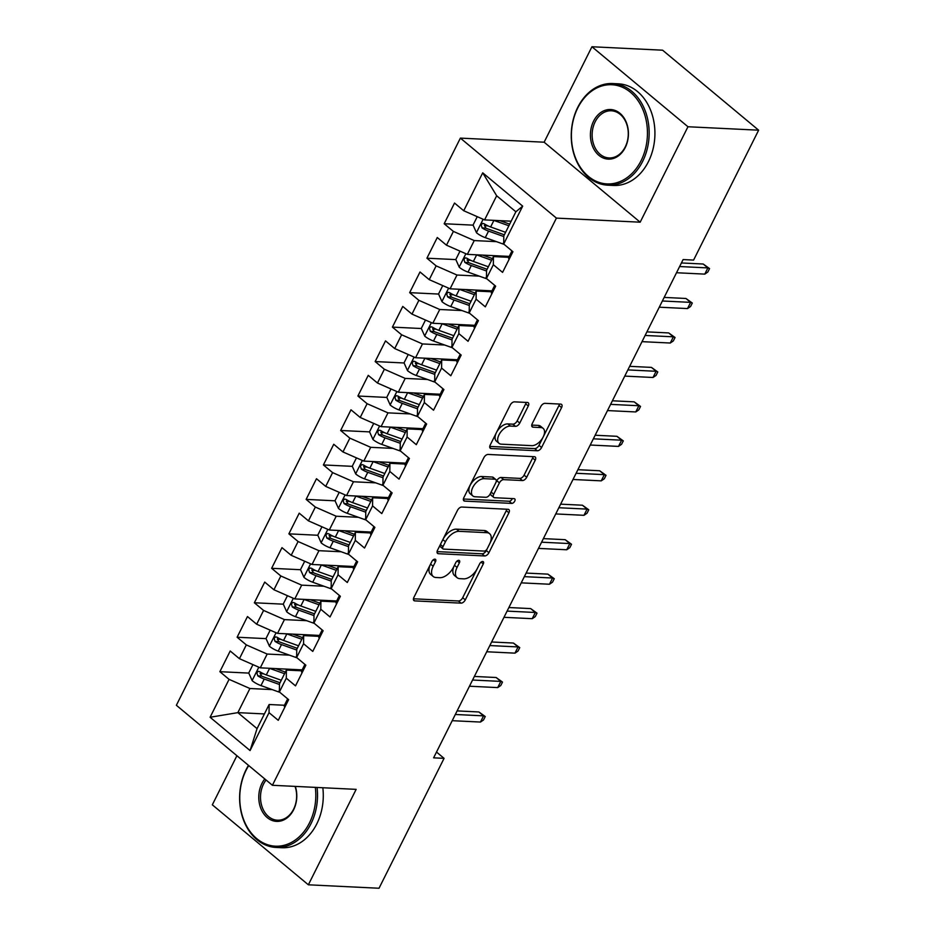 <?xml version="1.0" encoding="UTF-8"?>
<svg xmlns="http://www.w3.org/2000/svg" width="935" height="935" viewBox="0 0 935 935"><rect width="100%" height="100%" fill="white"/><g stroke="black" fill="none" stroke-linecap="round" stroke-linejoin="round"><path stroke-width="1.4" d="M434.88 559.165A2.793 1.554 129.8 0 0 431.9 561.444L413.901 597.383A3.997 2.232 129.8 0 0 413.913 600.574A3.997 2.232 129.8 0 0 414.778 600.889L461.025 603.145A3.997 2.232 129.8 0 0 465.291 599.884L483.278 563.957A2.793 1.554 129.8 0 0 483.278 561.713A2.793 1.554 129.8 0 0 482.67 561.503A2.793 1.554 129.8 0 0 479.69 563.782L477.353 568.433A12.786 7.129 129.8 0 1 463.713 578.847L459.856 578.66A12.786 7.129 129.8 0 1 457.098 577.666A12.786 7.129 129.8 0 1 457.063 567.44L459.389 562.788A2.793 1.554 129.8 0 0 459.377 560.556A2.793 1.554 129.8 0 0 458.781 560.334A2.793 1.554 129.8 0 0 455.789 562.613L453.463 567.264A12.786 7.129 129.8 0 1 439.824 577.69L435.967 577.503A12.786 7.129 129.8 0 1 433.209 576.498A12.786 7.129 129.8 0 1 433.174 566.271L435.5 561.619A2.793 1.554 129.8 0 0 435.488 559.387A2.793 1.554 129.8 0 0 434.88 559.165M528.298 405.989A3.997 2.232 129.8 0 0 528.287 402.798A3.997 2.232 129.8 0 0 527.433 402.482L514.449 401.851A3.997 2.232 129.8 0 0 510.194 405.1L490.209 445.013A3.997 2.232 129.8 0 0 490.22 448.216A3.997 2.232 129.8 0 0 491.085 448.519L537.321 450.775A3.997 2.232 129.8 0 0 541.587 447.514L561.573 407.613A3.997 2.232 129.8 0 0 561.561 404.411A3.997 2.232 129.8 0 0 560.696 404.107L545.023 403.336A3.997 2.232 129.8 0 0 540.757 406.596L532.214 423.672A3.997 2.232 129.8 0 0 532.225 426.874A3.997 2.232 129.8 0 0 533.09 427.178L540.851 427.564A10.682 5.961 129.8 0 1 543.165 428.394A10.682 5.961 129.8 0 1 542.171 438.725A10.682 5.961 129.8 0 1 531.793 445.656L501.347 444.172A10.682 5.961 129.8 0 1 499.045 443.342A10.682 5.961 129.8 0 1 500.038 433.01A10.682 5.961 129.8 0 1 510.416 426.079L515.489 426.325A3.997 2.232 129.8 0 0 519.755 423.064L528.298 405.989L525.704 403.826A3.997 2.232 129.8 0 0 526.183 402.424M687.961 126.751L591.937 46.75L544.135 142.202L640.171 222.191L687.961 126.751L758.636 130.187L693.583 260.094L683.111 259.579L433.606 757.841L444.078 758.343L436.505 752.044M640.171 222.191L556.418 218.112L272.401 785.283L176.364 705.282L460.382 138.111L556.418 218.112M236.906 755.714L212.327 804.813L308.363 884.802L356.153 789.362L272.401 785.283M308.363 884.802L379.026 888.25L444.078 758.343M461.785 507.039A3.997 2.232 129.8 0 0 457.519 510.288L437.533 550.201A3.997 2.232 129.8 0 0 437.545 553.391A3.997 2.232 129.8 0 0 438.41 553.707L484.646 555.963A3.997 2.232 129.8 0 0 488.911 552.702L508.897 512.801A3.997 2.232 129.8 0 0 508.885 509.598A3.997 2.232 129.8 0 0 508.021 509.294L461.785 507.039M463.865 497.607L483.851 457.694A3.997 2.232 129.8 0 1 488.117 454.445L534.364 456.701A3.997 2.232 129.8 0 1 535.217 457.005A3.997 2.232 129.8 0 1 535.241 460.207L526.685 477.282A3.997 2.232 129.8 0 1 522.42 480.543L503.661 479.632A3.997 2.232 129.8 0 0 499.407 482.881L493.727 494.218A3.997 2.232 129.8 0 0 493.738 497.408A3.997 2.232 129.8 0 0 494.603 497.724L514.133 498.671A2.793 1.554 129.8 0 1 514.729 498.893A2.793 1.554 129.8 0 1 514.472 501.592A2.793 1.554 129.8 0 1 511.761 503.404L464.742 501.113A3.997 2.232 129.8 0 1 463.877 500.798A3.997 2.232 129.8 0 1 463.865 497.607M264.418 713.931L237.852 712.634L257.055 728.634L250.066 750.56L269.046 712.657L278.256 720.324L288.611 699.649L279.401 691.982L286.297 678.191L295.518 685.869L305.862 665.194L296.652 657.527L303.559 643.736L312.769 651.414L323.124 630.739L313.903 623.061L320.81 609.281L330.02 616.96L340.375 596.285L331.165 588.606L338.061 574.826L347.282 582.505L357.626 561.83L348.416 554.151L355.323 540.372L364.533 548.039L374.888 527.363L365.667 519.696L372.574 505.905L381.784 513.584L392.139 492.909L382.929 485.23L389.825 471.45L399.046 479.129L409.401 458.454L400.18 450.775L407.087 436.996L416.297 444.674L426.652 423.999L417.442 416.32L424.338 402.541L433.548 410.208L443.903 389.544L434.693 381.866L441.589 368.086L450.81 375.753L461.165 355.078L451.944 347.411L458.851 333.62L468.061 341.298L478.416 320.623L469.206 312.945L476.102 299.165L485.323 306.844L495.667 286.168L486.457 278.49L493.353 264.71L502.574 272.389L512.929 251.714L503.708 244.035L503.801 235.9L515.875 211.777L496.672 195.777L484.587 219.9L511.164 221.198M250.066 750.56L210.094 717.262L229.075 679.359L249.925 688.511L272.167 689.598M248.792 673.095L219.865 671.681L229.075 679.359M219.865 671.681L230.209 651.005L239.43 658.684L246.326 644.905L267.176 654.056L289.429 655.143M266.054 638.64L237.116 637.226L246.326 644.905M237.116 637.226L247.471 616.551L256.681 624.229L263.588 610.438L284.439 619.601L306.68 620.688M283.305 604.174L254.367 602.771L263.588 610.438M254.367 602.771L264.722 582.096L273.932 589.763L280.839 575.983L301.689 585.146L323.931 586.233M300.556 569.719L271.629 568.305L280.839 575.983M271.629 568.305L281.973 547.641L291.194 555.308L298.09 541.529L318.94 550.692L341.193 551.767M317.818 535.264L288.88 533.85L298.09 541.529M288.88 533.85L299.235 513.175L308.445 520.853L315.352 507.074L336.203 516.225L358.444 517.312M335.069 500.809L306.131 499.395L315.352 507.074M306.131 499.395L316.486 478.72L325.707 486.399L332.603 472.619L353.453 481.77L375.695 482.857M352.331 466.343L323.393 464.94L332.603 472.619M323.393 464.94L333.748 444.265L342.958 451.944L349.854 438.153L370.704 447.316L392.957 448.403M369.582 431.888L340.644 430.486L349.854 438.153M340.644 430.486L350.999 409.81L360.209 417.477L367.116 403.698L387.967 412.861L410.208 413.936M386.833 397.433L357.895 396.019L367.116 403.698M357.895 396.019L368.25 375.344L377.471 383.023L384.367 369.243L405.217 378.406L427.459 379.481M404.095 362.979L375.157 361.565L384.367 369.243M375.157 361.565L385.512 340.889L394.722 348.568L401.618 334.788L422.48 343.94L444.721 345.027M421.346 328.524L392.408 327.11L401.618 334.788M392.408 327.11L402.763 306.435L411.973 314.113L418.88 300.322L439.731 309.485L461.972 310.572M438.597 294.058L409.659 292.655L418.88 300.322M409.659 292.655L420.014 271.98L429.235 279.659L436.131 265.867L456.981 275.03L479.223 276.117M455.859 259.603L426.921 258.2L436.131 265.867M426.921 258.2L437.276 237.525L446.486 245.192L453.393 231.412L474.244 240.576L496.485 241.651M473.11 225.148L444.172 223.734L453.393 231.412M444.172 223.734L454.527 203.059L463.737 210.737L482.717 172.835L522.688 206.132L503.708 244.035M508.769 257.324L493.446 256.576L486.539 270.355L486.457 278.49M493.353 264.71L493.446 256.576M463.737 210.737L484.587 219.9M482.717 172.835L496.672 195.777M491.518 291.778L476.195 291.03L469.288 304.81L469.206 312.945M476.102 299.165L476.195 291.03M474.244 240.576L467.336 254.355L509.236 256.4M446.486 245.192L467.336 254.355M474.255 326.233L458.933 325.485L452.037 339.265L451.944 347.411M458.851 333.62L458.933 325.485M456.981 275.03L450.086 288.81L491.974 290.855M429.235 279.659L450.086 288.81M457.005 360.688L441.682 359.94L434.775 373.731L434.693 381.866M441.589 368.086L441.682 359.94M439.731 309.485L432.823 323.265L474.723 325.31M411.973 314.113L432.823 323.265M439.754 395.143L424.432 394.395L417.524 408.186L417.442 416.32M424.338 402.541L424.432 394.395M422.48 343.94L415.572 357.731L457.472 359.765M394.722 348.568L415.572 357.731M422.491 429.609L407.169 428.861L400.274 442.641L400.18 450.775M407.087 436.996L407.169 428.861M405.217 378.406L398.322 392.186L440.21 394.231M377.471 383.023L398.322 392.186M405.241 464.064L389.918 463.316L383.011 477.095L382.929 485.23M389.825 471.45L389.918 463.316M387.967 412.861L381.059 426.641L422.959 428.686M360.209 417.477L381.059 426.641M387.99 498.519L372.656 497.771L365.76 511.55L365.667 519.696M372.574 505.905L372.656 497.771M370.704 447.316L363.808 461.095L405.708 463.141M342.958 451.944L363.808 461.095M370.727 532.973L355.405 532.225L348.51 546.017L348.416 554.151M355.323 540.372L355.405 532.225M353.453 481.77L346.558 495.55L388.446 497.595M325.707 486.399L346.558 495.55M353.477 567.428L338.154 566.692L331.247 580.471L331.165 588.606M338.061 574.826L338.154 566.692M336.203 516.225L329.295 530.016L371.195 532.05M308.445 520.853L329.295 530.016M336.226 601.895L320.892 601.147L313.996 614.926L313.903 623.061M320.81 609.281L320.892 601.147M318.94 550.692L312.045 564.471L353.933 566.517M291.194 555.308L312.045 564.471M318.964 636.349L303.641 635.601L296.746 649.381L296.652 657.527M303.559 643.736L303.641 635.601M301.689 585.146L294.794 598.926L336.682 600.971M273.932 589.763L294.794 598.926M301.713 670.804L286.39 670.056L279.483 683.836L279.401 691.982M286.297 678.191L286.39 670.056M284.439 619.601L277.531 633.381L319.431 635.426M256.681 624.229L277.531 633.381M284.462 705.259L269.128 704.511L257.055 728.634M269.046 712.657L269.128 704.511M267.176 654.056L260.281 667.835L302.169 669.881M239.43 658.684L260.281 667.835M758.636 130.187L662.599 50.198L591.937 46.75M544.135 142.202L460.382 138.111M249.925 688.511L237.852 712.634L210.094 717.262M515.875 211.777L522.688 206.132M263.67 673.819L260.094 673.644M280.921 639.365L277.344 639.189M298.171 604.898L294.607 604.723M315.434 570.443L311.858 570.268M332.685 535.989L329.108 535.813M349.947 501.534L346.371 501.359M367.198 467.068L363.621 466.904M384.449 432.613L380.872 432.438M401.711 398.158L398.135 397.983M418.962 363.703L415.385 363.528M436.213 329.249L432.648 329.073M453.475 294.782L449.899 294.618M470.726 260.327L467.149 260.152M487.976 225.873L484.412 225.697M432.005 561.257L430.579 564.109A12.786 7.129 129.8 0 0 430.614 574.335L433.209 576.498M457.098 577.666L454.503 575.504A12.786 7.129 129.8 0 1 454.468 565.278L455.894 562.414M413.434 598.786L458.43 600.983A3.997 2.232 129.8 0 0 462.696 597.722L479.784 563.583M437.066 551.603L482.051 553.8A3.997 2.232 129.8 0 0 486.317 550.54L506.302 510.639A3.997 2.232 129.8 0 0 506.77 509.224M442.991 546.659A2.793 1.554 129.8 0 0 443.003 548.892A2.793 1.554 129.8 0 0 443.611 549.114L484.201 551.089A2.793 1.554 129.8 0 0 487.182 548.81L489.636 543.901A12.786 7.129 129.8 0 0 489.601 533.686A12.786 7.129 129.8 0 0 486.831 532.681L459.085 531.325A12.786 7.129 129.8 0 0 445.446 541.751L442.991 546.659L440.397 544.497A2.793 1.554 129.8 0 0 440.408 546.73L443.003 548.892M489.601 533.686L487.006 531.524A12.786 7.129 129.8 0 0 484.236 530.519L486.831 532.681M440.397 544.497L442.851 539.588A12.786 7.129 129.8 0 1 456.49 529.163L484.236 530.519M493.738 497.408L491.144 495.246A3.997 2.232 129.8 0 1 491.132 492.055L496.812 480.719A3.997 2.232 129.8 0 1 501.067 477.469L519.825 478.381A3.997 2.232 129.8 0 0 524.091 475.12L532.634 458.045A3.997 2.232 129.8 0 0 533.114 456.631M463.398 499.009L509.166 501.242A2.793 1.554 129.8 0 0 512.31 498.589M484.201 478.673A10.682 5.961 129.8 0 0 473.835 485.604A10.682 5.961 129.8 0 0 472.829 495.936A10.682 5.961 129.8 0 0 475.144 496.777L485.873 497.291A3.997 2.232 129.8 0 0 490.127 494.042L495.807 482.705A3.997 2.232 129.8 0 0 495.795 479.515A3.997 2.232 129.8 0 0 494.931 479.199L484.201 478.673L481.607 476.511A10.682 5.961 129.8 0 0 471.24 483.442A10.682 5.961 129.8 0 0 470.235 493.774L472.829 495.936M495.795 479.515L493.201 477.353A3.997 2.232 129.8 0 0 492.336 477.037L494.931 479.199M481.607 476.511L492.336 477.037M499.045 443.342L496.45 441.18A10.682 5.961 129.8 0 1 497.443 430.848A10.682 5.961 129.8 0 1 507.822 423.917L512.894 424.163A3.997 2.232 129.8 0 0 517.16 420.902L525.704 403.826M543.165 428.394L540.57 426.231A10.682 5.961 129.8 0 0 538.256 425.402L540.851 427.564M531.734 425.086L538.256 425.402M489.741 446.427L534.726 448.613A3.997 2.232 129.8 0 0 538.992 445.352L558.978 405.451A3.997 2.232 129.8 0 0 559.446 404.037M252.941 664.621L248.745 672.99L252.216 680.75A10.788 3.471 26.6 0 0 260.97 685.589L278.618 691.912A31.136 10.016 26.6 0 0 279.81 692.321M269.385 668.28A10.788 3.471 26.6 0 0 269.596 668.361L284.556 673.714M275.58 668.583L285.374 672.09M291.591 670.313A14.855 4.78 -153.4 0 1 291.252 669.355M296.325 669.6L297.19 670.582M281.271 680.259L266.311 674.906A10.788 3.471 -153.4 0 1 259.837 671.716L258.399 671.342L256.833 672.686L257.768 675.841A10.788 3.471 26.6 0 0 264.243 679.044L279.483 684.49M280.021 682.772L263.296 676.788A5.493 1.765 -153.4 0 1 261.531 676.028L260.152 673.212M284.778 707.304A10.788 3.471 -153.4 0 1 284.415 705.341A10.788 3.471 -153.4 0 1 284.509 705.2M284.415 705.341L287.664 698.866A10.788 3.471 26.6 0 0 288.062 700.759M455.322 714.48L483.57 715.859L478.895 711.967L485.242 716.537L483.57 715.859L480.461 722.054L452.213 720.686M478.895 711.967L457.11 710.904M485.242 716.537L483.512 719.985L480.461 722.054M270.192 630.155L266.007 638.523L269.467 646.295A10.788 3.471 26.6 0 0 278.221 651.134L295.869 657.445A31.136 10.016 26.6 0 0 297.073 657.866M286.636 633.825A10.788 3.471 26.6 0 0 286.846 633.907L301.806 639.26M292.83 634.129L302.624 637.635M308.854 635.858A14.855 4.78 -153.4 0 1 308.515 634.888M313.576 635.146L314.452 636.127M298.534 645.804L283.574 640.452A10.788 3.471 -153.4 0 1 277.087 637.249L275.661 636.887L274.095 638.231L275.019 641.387A10.788 3.471 26.6 0 0 281.505 644.589L296.734 650.035M297.272 648.317L280.547 642.322A5.493 1.765 -153.4 0 1 278.782 641.574L277.415 638.757M287.454 595.7L283.258 604.068L286.729 611.841A10.788 3.471 26.6 0 0 295.472 616.679L313.132 622.99A31.136 10.016 26.6 0 0 314.324 623.411M303.887 599.37A10.788 3.471 26.6 0 0 304.109 599.452L319.069 604.805M310.093 599.674L319.875 603.18M326.105 601.392A14.855 4.78 -153.4 0 1 325.766 600.434M330.838 600.679L331.703 601.672M315.785 611.35L300.825 605.997A10.788 3.471 -153.4 0 1 294.338 602.794L292.912 602.432L291.346 603.776L292.269 606.932A10.788 3.471 26.6 0 0 298.756 610.134L313.985 615.581M314.534 613.863L297.798 607.867A5.493 1.765 -153.4 0 1 296.044 607.119L294.665 604.29M302.04 672.849A10.788 3.471 -153.4 0 1 301.666 670.886A10.788 3.471 -153.4 0 1 301.76 670.746M301.666 670.886L304.915 664.411A10.788 3.471 26.6 0 0 305.313 666.304M472.572 680.025L500.821 681.405L496.146 677.513L502.492 682.082L500.821 681.405L497.712 687.599L469.464 686.22M496.146 677.513L474.361 676.449M502.492 682.082L500.774 685.519L497.712 687.599M319.291 638.395A10.788 3.471 -153.4 0 1 318.928 636.431A10.788 3.471 -153.4 0 1 319.01 636.279M318.928 636.431L322.166 629.945A10.788 3.471 26.6 0 0 322.563 631.85M489.823 645.559L518.072 646.938L513.409 643.046L519.755 647.616L518.072 646.938L514.975 653.144L486.726 651.765M513.409 643.046L491.623 641.983M519.755 647.616L518.025 651.064L514.975 653.144M248.745 765.566A49.648 37.996 -87.2 0 0 246.115 770.218A49.648 37.996 -87.2 0 0 256.728 838.625A49.648 37.996 -87.2 0 0 309.45 822.975A49.648 37.996 -87.2 0 0 315.317 787.363M317.058 787.457A50.876 38.931 92.8 0 1 311.016 823.653A50.876 38.931 92.8 0 1 276.094 847.449A50.876 38.931 92.8 0 1 246.127 769.61A50.876 38.931 92.8 0 1 248.488 765.356M295.32 786.393A24.824 18.992 92.8 0 1 293.613 809.78A24.824 18.992 92.8 0 1 267.258 817.611A24.824 18.992 92.8 0 1 261.952 783.401A24.824 18.992 92.8 0 1 264.792 778.937M266.078 780.012A23.609 18.057 -87.2 0 0 263.518 784.091A23.609 18.057 -87.2 0 0 277.415 820.205A23.609 18.057 -87.2 0 0 293.625 809.172A23.609 18.057 -87.2 0 0 295.051 786.382M322.82 787.737A50.876 38.931 92.8 0 1 316.766 823.934A50.876 38.931 92.8 0 1 281.844 847.729L276.094 847.449M641.083 160.703A49.648 37.996 -87.2 0 0 630.471 92.284A49.648 37.996 -87.2 0 0 577.76 107.946A49.648 37.996 -87.2 0 0 588.372 176.364A49.648 37.996 -87.2 0 0 641.083 160.703M577.76 107.338A50.876 38.931 92.8 0 1 612.682 83.554A50.876 38.931 92.8 0 1 642.649 161.393A50.876 38.931 92.8 0 1 607.727 185.177A50.876 38.931 92.8 0 1 577.76 107.338M625.258 147.52A24.824 18.992 92.8 0 1 598.891 155.339A24.824 18.992 92.8 0 1 593.585 121.141A24.824 18.992 92.8 0 1 619.952 113.31A24.824 18.992 92.8 0 1 625.258 147.52M595.151 121.819A23.609 18.057 -87.2 0 0 609.059 157.945A23.609 18.057 -87.2 0 0 625.258 146.9A23.609 18.057 -87.2 0 0 611.361 110.786A23.609 18.057 -87.2 0 0 595.151 121.819M612.682 83.554L618.444 83.834A50.876 38.931 92.8 0 1 648.411 161.673A50.876 38.931 92.8 0 1 613.489 185.457L607.727 185.177M304.705 561.245L300.509 569.614L303.98 577.386A10.788 3.471 26.6 0 0 312.734 582.225L330.382 588.536A31.136 10.016 26.6 0 0 331.574 588.957M321.149 564.915A10.788 3.471 26.6 0 0 321.359 564.985L336.32 570.35M327.343 565.219L337.138 568.714M343.355 566.937A14.855 4.78 -153.4 0 1 343.016 565.979M348.089 566.224L348.954 567.218M333.047 576.895L318.075 571.542A10.788 3.471 -153.4 0 1 311.6 568.34L310.163 567.966L308.597 569.322L309.532 572.477A10.788 3.471 26.6 0 0 316.007 575.668L331.247 581.126M331.785 579.396L315.06 573.412A5.493 1.765 -153.4 0 1 313.295 572.652L311.916 569.836M321.956 526.791L317.771 535.159L321.231 542.931A10.788 3.471 26.6 0 0 329.985 547.758L347.633 554.081A31.136 10.016 26.6 0 0 348.837 554.49M338.4 530.461A10.788 3.471 26.6 0 0 338.61 530.531L353.57 535.884M344.606 530.753L354.388 534.259M360.618 532.482A14.855 4.78 -153.4 0 1 360.279 531.524M365.351 531.77L366.216 532.751M350.298 542.429L335.338 537.076A10.788 3.471 -153.4 0 1 328.851 533.885L327.425 533.511L325.859 534.867L326.783 538.022A10.788 3.471 26.6 0 0 333.269 541.213L348.498 546.671M349.035 544.941L332.311 538.957A5.493 1.765 -153.4 0 1 330.546 538.198L329.178 535.381M336.542 603.94A10.788 3.471 -153.4 0 1 336.179 601.976A10.788 3.471 -153.4 0 1 336.273 601.824M336.179 601.976L339.428 595.49A10.788 3.471 26.6 0 0 339.826 597.395M507.086 611.104L535.334 612.483L530.659 608.591L537.006 613.161L535.334 612.483L532.225 618.689L503.977 617.31M530.659 608.591L508.874 607.528M537.006 613.161L535.276 616.609L532.225 618.689M353.804 569.473A10.788 3.471 -153.4 0 1 353.43 567.51A10.788 3.471 -153.4 0 1 353.524 567.37M353.43 567.51L356.679 561.035A10.788 3.471 26.6 0 0 357.076 562.928M524.336 576.65L552.585 578.029L547.91 574.137L554.256 578.707L552.585 578.029L549.476 584.235L521.227 582.856M547.91 574.137L526.125 573.073M554.256 578.707L552.538 582.154L549.476 584.235M339.218 492.336L335.022 500.704L338.493 508.465A10.788 3.471 26.6 0 0 347.236 513.303L364.895 519.626A31.136 10.016 26.6 0 0 366.088 520.035M355.651 495.994A10.788 3.471 26.6 0 0 355.873 496.076L370.833 501.429M361.857 496.298L371.639 499.804M377.869 498.028A14.855 4.78 -153.4 0 1 377.53 497.069M382.602 497.315L383.467 498.297M367.548 507.974L352.589 502.621A10.788 3.471 -153.4 0 1 346.114 499.43L344.676 499.056L343.11 500.4L344.033 503.556A10.788 3.471 26.6 0 0 350.52 506.758L365.749 512.205M366.298 510.487L349.561 504.503A5.493 1.765 -153.4 0 1 347.808 503.743L346.429 500.926M371.055 535.019A10.788 3.471 -153.4 0 1 370.692 533.055A10.788 3.471 -153.4 0 1 370.774 532.915M370.692 533.055L373.942 526.58A10.788 3.471 26.6 0 0 374.327 528.474M541.587 542.195L569.836 543.574L565.172 539.682L571.519 544.252L569.836 543.574L566.739 549.768L538.49 548.401M565.172 539.682L543.387 538.618M571.519 544.252L569.789 547.7L566.739 549.768M356.469 457.869L352.273 466.238L355.744 474.01A10.788 3.471 26.6 0 0 364.498 478.849L382.146 485.16A31.136 10.016 26.6 0 0 383.338 485.581M372.913 461.539A10.788 3.471 26.6 0 0 373.123 461.621L388.083 466.974M379.107 461.843L388.902 465.35M395.119 463.573A14.855 4.78 -153.4 0 1 394.78 462.603M399.853 462.86L400.718 463.842M384.811 473.519L369.851 468.166A10.788 3.471 -153.4 0 1 363.364 464.964L361.927 464.601L360.372 465.946L361.296 469.101A10.788 3.471 26.6 0 0 367.771 472.304L383.011 477.75M383.549 476.032L366.824 470.036A5.493 1.765 -153.4 0 1 365.059 469.288L363.68 466.471M388.305 500.564A10.788 3.471 -153.4 0 1 387.943 498.6A10.788 3.471 -153.4 0 1 388.037 498.449M387.943 498.6L391.192 492.114A10.788 3.471 26.6 0 0 391.59 494.019M558.85 507.74L587.098 509.108L582.423 505.216L588.769 509.797L587.098 509.108L583.989 515.314L555.741 513.934M582.423 505.216L560.638 504.164M588.769 509.797L587.04 513.233L583.989 515.314M373.719 423.415L369.535 431.783L372.995 439.555A10.788 3.471 26.6 0 0 381.749 444.394L399.397 450.705A31.136 10.016 26.6 0 0 400.601 451.126M390.164 427.085A10.788 3.471 26.6 0 0 390.374 427.166L405.334 432.519M396.37 427.388L406.152 430.895M412.382 429.107A14.855 4.78 -153.4 0 1 412.043 428.148M417.115 428.394L417.98 429.387M402.062 439.064L387.102 433.711A10.788 3.471 -153.4 0 1 380.615 430.509L379.189 430.147L377.623 431.491L378.546 434.646A10.788 3.471 26.6 0 0 385.033 437.849L400.262 443.295M400.799 441.565L384.075 435.581A5.493 1.765 -153.4 0 1 382.31 434.833L380.942 432.005M405.568 466.109A10.788 3.471 -153.4 0 1 405.206 464.146A10.788 3.471 -153.4 0 1 405.287 463.994M405.206 464.146L408.443 457.659A10.788 3.471 26.6 0 0 408.84 459.564M576.1 473.274L604.349 474.653L599.674 470.761L606.02 475.331L604.349 474.653L601.24 480.859L572.991 479.48M599.674 470.761L577.888 469.697M606.02 475.331L604.302 478.778L601.24 480.859M390.982 388.96L386.786 397.328L390.257 405.1A10.788 3.471 26.6 0 0 399.011 409.927L416.659 416.25A31.136 10.016 26.6 0 0 417.851 416.671M407.426 392.63A10.788 3.471 26.6 0 0 407.637 392.7L422.597 398.053M413.621 392.934L423.403 396.428M429.632 394.652A14.855 4.78 -153.4 0 1 429.294 393.693M434.366 393.939L435.231 394.932M419.312 404.61L404.352 399.257A10.788 3.471 -153.4 0 1 397.878 396.054L396.44 395.68L394.874 397.036L395.797 400.192A10.788 3.471 26.6 0 0 402.284 403.382L417.513 408.84M418.062 407.111L401.325 401.127A5.493 1.765 -153.4 0 1 399.572 400.367L398.193 397.55M422.819 431.654A10.788 3.471 -153.4 0 1 422.456 429.691A10.788 3.471 -153.4 0 1 422.538 429.539M422.456 429.691L425.705 423.204A10.788 3.471 26.6 0 0 426.091 425.098M593.351 438.819L621.611 440.198L616.936 436.306L623.283 440.876L621.611 440.198L618.503 446.404L590.254 445.025M616.936 436.306L595.151 435.242M623.283 440.876L621.553 444.324L618.503 446.404M408.233 354.505L404.049 362.874L407.508 370.646A10.788 3.471 26.6 0 0 416.262 375.473L433.91 381.796A31.136 10.016 26.6 0 0 435.102 382.205M424.677 358.175A10.788 3.471 26.6 0 0 424.887 358.245L439.847 363.598M430.871 358.467L440.666 361.974M446.883 360.197A14.855 4.78 -153.4 0 1 446.544 359.239M451.617 359.484L452.482 360.466M436.575 370.143L421.615 364.79A10.788 3.471 -153.4 0 1 415.128 361.6L413.702 361.226L412.136 362.581L413.06 365.725A10.788 3.471 26.6 0 0 419.534 368.928L434.775 374.386M435.313 372.656L418.588 366.672A5.493 1.765 -153.4 0 1 416.823 365.912L415.444 363.096M440.069 397.188A10.788 3.471 -153.4 0 1 439.707 395.225A10.788 3.471 -153.4 0 1 439.801 395.084M439.707 395.225L442.956 388.75A10.788 3.471 26.6 0 0 443.354 390.643M610.613 404.364L638.862 405.743L634.187 401.851L640.533 406.421L638.862 405.743L635.753 411.949L607.505 410.57M634.187 401.851L612.402 400.788M640.533 406.421L638.815 409.869L635.753 411.949M425.483 320.05L421.299 328.419L424.759 336.179A10.788 3.471 26.6 0 0 433.513 341.018L451.173 347.341A31.136 10.016 26.6 0 0 452.365 347.75M441.928 323.709A10.788 3.471 26.6 0 0 442.138 323.791L457.098 329.143M448.134 324.013L457.916 327.519M464.146 325.742A14.855 4.78 -153.4 0 1 463.807 324.784M468.879 325.029L469.744 326.011M453.826 335.688L438.866 330.335A10.788 3.471 -153.4 0 1 432.379 327.133L430.953 326.771L429.387 328.115L430.31 331.27A10.788 3.471 26.6 0 0 436.797 334.473L452.026 339.919M452.563 338.201L435.839 332.217A5.493 1.765 -153.4 0 1 434.074 331.458L432.706 328.641M457.332 362.733A10.788 3.471 -153.4 0 1 456.97 360.77A10.788 3.471 -153.4 0 1 457.051 360.63M456.97 360.77L460.207 354.295A10.788 3.471 26.6 0 0 460.604 356.188M627.864 369.909L656.113 371.288L651.45 367.397L657.784 371.966L656.113 371.288L653.016 377.483L624.755 376.104M651.45 367.397L629.652 366.333M657.784 371.966L656.066 375.414L653.016 377.483M442.746 285.584L438.55 293.952L442.021 301.725A10.788 3.471 26.6 0 0 450.775 306.563L468.423 312.874A31.136 10.016 26.6 0 0 469.615 313.295M459.19 289.254A10.788 3.471 26.6 0 0 459.401 289.336L474.361 294.689M465.385 289.558L475.179 293.064M481.396 291.288A14.855 4.78 -153.4 0 1 481.058 290.317M486.13 290.575L486.995 291.556M471.076 301.234L456.116 295.881A10.788 3.471 -153.4 0 1 449.642 292.678L448.204 292.316L446.638 293.66L447.561 296.816A10.788 3.471 26.6 0 0 454.048 300.018L469.276 305.464M469.826 303.746L453.089 297.751A5.493 1.765 -153.4 0 1 451.336 297.003L449.957 294.186M474.583 328.279A10.788 3.471 -153.4 0 1 474.22 326.315A10.788 3.471 -153.4 0 1 474.302 326.163M474.22 326.315L477.469 319.828A10.788 3.471 26.6 0 0 477.867 321.733M645.127 335.455L673.375 336.822L668.7 332.93L675.047 337.512L673.375 336.822L670.266 343.028L642.018 341.649M668.7 332.93L646.915 331.878M675.047 337.512L673.317 340.948L670.266 343.028M459.997 251.129L455.812 259.498L459.272 267.27A10.788 3.471 26.6 0 0 468.026 272.108L485.674 278.42A31.136 10.016 26.6 0 0 486.866 278.84M476.441 254.799A10.788 3.471 26.6 0 0 476.651 254.881L491.611 260.234M482.635 255.103L492.429 258.598M498.659 256.821A14.855 4.78 -153.4 0 1 498.308 255.863M503.381 256.108L504.245 257.102M488.339 266.779L473.379 261.426A10.788 3.471 -153.4 0 1 466.892 258.224L465.466 257.85L463.9 259.205L464.824 262.361A10.788 3.471 26.6 0 0 471.298 265.552L486.539 271.01M487.077 269.28L470.352 263.296A5.493 1.765 -153.4 0 1 468.587 262.548L467.208 259.72M491.833 293.824A10.788 3.471 -153.4 0 1 491.471 291.86A10.788 3.471 -153.4 0 1 491.565 291.708M491.471 291.86L494.72 285.374A10.788 3.471 26.6 0 0 495.118 287.279M662.377 300.988L690.626 302.367L685.951 298.475L692.297 303.045L690.626 302.367L687.517 308.573L659.269 307.194M685.951 298.475L664.166 297.412M692.297 303.045L690.579 306.493L687.517 308.573M477.247 216.675L473.063 225.043L476.534 232.815A10.788 3.471 26.6 0 0 485.277 237.642L502.936 243.965A31.136 10.016 26.6 0 0 504.129 244.386M493.692 220.344A10.788 3.471 26.6 0 0 493.902 220.415L508.874 225.767M499.898 220.648L509.68 224.143M505.59 232.324L490.63 226.96A10.788 3.471 -153.4 0 1 484.143 223.769L482.717 223.395L481.151 224.751L482.074 227.906A10.788 3.471 26.6 0 0 488.561 231.097L503.79 236.555M504.339 234.825L487.602 228.841A5.493 1.765 -153.4 0 1 485.838 228.082L484.47 225.265M509.096 259.369A10.788 3.471 -153.4 0 1 508.733 257.406A10.788 3.471 -153.4 0 1 508.815 257.254M508.733 257.406L511.971 250.919A10.788 3.471 26.6 0 0 512.368 252.812M679.628 266.533L707.877 267.913L703.213 264.021L709.56 268.59L707.877 267.913L704.78 274.119L676.519 272.74M703.213 264.021L681.416 262.957M709.56 268.59L707.83 272.038L704.78 274.119M430.579 564.109L433.174 566.271M457.18 560.942L459.389 562.788M454.468 565.278L457.063 567.44M481.069 562.11L483.278 563.957M462.696 597.722L465.291 599.884M458.43 600.983L461.025 603.145M413.457 599.791L414.778 600.889M433.291 559.784L435.5 561.619M506.302 510.639L508.897 512.801M486.317 550.54L488.911 552.702M482.051 553.8L484.646 555.963M437.077 552.608L438.41 553.707M456.49 529.163L459.085 531.325M442.851 539.588L445.446 541.751M532.634 458.045L535.241 460.207M524.091 475.12L526.685 477.282M519.825 478.381L522.42 480.543M501.067 477.469L503.661 479.632M496.812 480.719L499.407 482.881M491.132 492.055L493.727 494.218M509.166 501.242L511.761 503.404M463.421 500.015L464.742 501.113M517.16 420.902L519.755 423.064M512.894 424.163L515.489 426.325M507.822 423.917L510.416 426.079M531.758 426.079L533.09 427.178M558.978 405.451L561.573 407.613M538.992 445.352L541.587 447.514M534.726 448.613L537.321 450.775M489.753 447.421L491.085 448.519M258.82 667.204L252.123 680.563M279.413 690.31L278.618 691.912M299.632 670.699L300.088 669.787M264.243 679.044L260.97 685.589M269.596 668.361L266.311 674.906M261.531 676.028L257.768 675.841M276.07 632.738L269.385 646.108M296.675 655.856L295.869 657.445M316.883 636.244L317.351 635.321M281.505 644.589L278.221 651.134M286.846 633.907L283.574 640.452M278.782 641.574L275.019 641.387M293.333 598.283L286.636 611.642M313.926 621.401L313.132 622.99M334.146 601.789L334.601 600.866M298.756 610.134L295.472 616.679M304.109 599.452L300.825 605.997M296.044 607.119L292.269 606.932M310.584 563.828L303.887 577.187M331.177 586.946L330.382 588.536M351.396 567.335L351.852 566.411M316.007 575.668L312.734 582.225M321.359 564.985L318.075 571.542M313.295 572.652L309.532 572.477M327.834 529.374L321.149 542.732M348.439 552.491L347.633 554.081M368.647 532.88L369.115 531.957M333.269 541.213L329.985 547.758M338.61 530.531L335.338 537.076M330.546 538.198L326.783 538.022M345.097 494.919L338.4 508.278M365.69 518.025L364.895 519.626M385.91 498.413L386.365 497.49M350.52 506.758L347.236 513.303M355.873 496.076L352.589 502.621M347.808 503.743L344.033 503.556M362.348 460.452L355.662 473.823M382.941 483.57L382.146 485.16M403.16 463.959L403.628 463.035M367.771 472.304L364.498 478.849M373.123 461.621L369.851 468.166M365.059 469.288L361.296 469.101M379.598 425.998L372.913 439.356M400.203 449.116L399.397 450.705M420.411 429.504L420.879 428.581M385.033 437.849L381.749 444.394M390.374 427.166L387.102 433.711M382.31 434.833L378.546 434.646M396.861 391.543L390.164 404.902M417.454 414.661L416.659 416.25M437.673 395.049L438.129 394.126M402.284 403.382L399.011 409.927M407.637 392.7L404.352 399.257M399.572 400.367L395.797 400.192M414.111 357.088L407.426 370.447M434.705 380.194L433.91 381.796M454.924 360.583L455.392 359.671M419.534 368.928L416.262 375.473M424.887 358.245L421.615 364.79M416.823 365.912L413.06 365.725M431.362 322.633L424.677 335.992M451.967 345.74L451.173 347.341M472.175 326.128L472.642 325.205M436.797 334.473L433.513 341.018M442.138 323.791L438.866 330.335M434.074 331.458L430.31 331.27M448.625 288.167L441.928 301.537M469.218 311.285L468.423 312.874M489.437 291.673L489.893 290.75M454.048 300.018L450.775 306.563M459.401 289.336L456.116 295.881M451.336 297.003L447.561 296.816M465.875 253.712L459.19 267.071M486.469 276.83L485.674 278.42M506.688 257.219L507.156 256.295M471.298 265.552L468.026 272.108M476.651 254.881L473.379 261.426M468.587 262.548L464.824 262.361M483.138 219.257L476.441 232.616M503.731 242.375L502.936 243.965M488.561 231.097L485.277 237.642M493.902 220.415L490.63 226.96M485.838 228.082L482.074 227.906M290.773 669.331L290.317 670.255M308.024 634.865L307.568 635.788M325.286 600.41L324.819 601.334M342.537 565.956L342.081 566.879M359.8 531.501L359.332 532.424M377.05 497.046L376.583 497.958M394.301 462.58L393.845 463.503M411.564 428.125L411.096 429.048M428.814 393.67L428.347 394.593M446.065 359.215L445.609 360.139M463.328 324.761L462.86 325.672M480.578 290.294L480.111 291.217M497.829 255.839L497.373 256.763"/></g></svg>
